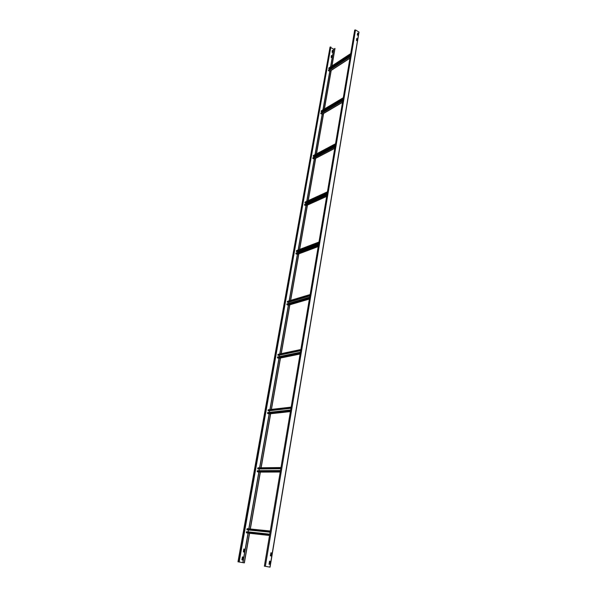 <?xml version="1.0" encoding="UTF-8"?>
<svg xmlns="http://www.w3.org/2000/svg" width="597" height="597" viewBox="0 0 597 597"><rect width="100%" height="100%" fill="white"/><g stroke="black" fill="none" stroke-linecap="round" stroke-linejoin="round"><path stroke-width="0.9" d="M271.045 556.001L270.366 555.762L270.956 552.77L271.642 553.016L271.045 556.001M270.016 567.143L264.367 566.157L354.693 30.081L355.513 29.954L359.013 32.104L270.06 567.15L264.367 566.157M269.598 564.359L270.172 561.352L269.546 561.128L270.254 561.367L269.769 564.277L269.038 564.262L269.56 561.128M270.993 555.986L271.56 553.001L270.934 552.777M356.902 40.686L357.207 38.842L356.7 38.469L357.29 38.79L356.976 40.648L356.431 40.409L356.767 38.402M358.051 33.387L357.596 33.119L358.178 33.447L357.857 35.327L358.125 33.335M357.797 35.327L357.275 34.939L357.67 33.066M331.499 55.476L331.954 55.73L331.417 55.506L331.163 57.424L331.611 57.67L331.865 55.775M242.815 562.635L237.987 561.784L244.352 562.889L242.815 562.635L248.039 533.128M330.678 66.774L333.783 49.238L330.925 47.67M332.917 50.655L332.589 52.484L332.081 52.23L332.335 50.327L332.917 50.655L332.417 50.297M331.954 55.73L331.611 57.67M244.569 549.225L244.083 551.971L243.375 551.949L243.8 549.083L244.569 549.225L243.882 548.994M243.098 557.038L242.576 560.016L241.897 559.785L242.389 557.023L243.098 557.038L242.501 560.001M242.479 556.934L243.024 557.023M237.987 561.784L330.059 47.081L330.835 46.976L239.166 561.986M332.604 52.454L332.842 50.708M243.927 552.053L244.494 549.218M242.949 562.658L248.173 533.143M248.927 528.852L258.971 472.108M259.732 467.794L269.269 413.893M270.038 409.557L279.105 358.312M279.874 353.954L288.5 305.186M289.276 300.798L297.493 254.367M298.276 249.949L306.104 205.689M306.888 201.249L314.358 159.033M315.149 154.563L322.276 114.266M323.074 109.781L329.88 71.282M331.88 65.983L334.984 48.417L333.783 49.238M244.225 562.867L249.442 533.285M250.203 528.979L260.24 472.1M261.001 467.779L270.531 413.751M271.299 409.415L280.359 358.051M281.127 353.685L289.746 304.821M290.523 300.425L298.746 253.815M299.515 249.471L307.351 205.032M308.119 200.682L315.604 158.265M316.365 153.922L323.514 113.4M324.283 109.057L331.119 70.327M332.007 65.909L334.984 48.417M244.352 562.889L249.576 533.3M250.33 528.994L260.367 472.1M261.128 467.779L270.657 413.743M271.426 409.4L280.486 358.028M281.254 353.663L289.873 304.783M290.649 300.388L298.858 253.852M299.634 249.427L307.462 205.077M308.246 200.629L315.701 158.332M316.492 153.854L323.611 113.482M324.41 108.982L331.208 70.424M329.902 71.185L328.566 70.759L328.656 69.968M350.536 54.745L329.096 68.819L329.014 67.931M330.156 68.924L329.671 68.439M322.298 114.154L320.932 113.773L321.044 112.952M343.096 98.893L321.477 111.736L321.425 110.833M322.537 111.997L322.119 111.355M314.38 158.906L312.977 158.563L313.127 157.72M335.342 144.929L313.544 156.436L313.515 155.518M314.597 156.862L314.276 156.048M306.119 205.584L304.686 205.249L304.843 204.375M327.246 192.988L305.276 203.025L305.254 202.07M306.321 203.629L306.127 202.637M297.493 254.285L296.037 253.949L296.202 253.038M318.783 243.195L296.649 251.621L296.627 250.636M297.679 252.419L297.664 251.233M288.478 305.142L287.008 304.798L287.053 303.843L309.686 297.179M309.94 295.702L287.642 302.358L287.276 301.948L287.493 301.336L310.127 294.582M288.664 303.366L288.836 302.007M279.03 358.29L277.568 357.954L277.642 356.946L300.41 352.252M300.672 350.678L278.232 355.387L277.851 354.976L278.105 354.327L300.866 349.536M279.239 356.618L279.508 355.125L300.672 350.693M269.143 413.885L267.695 413.557L267.799 412.505L290.687 409.975M290.97 408.288L268.381 410.863L267.993 410.46L268.284 409.766L291.164 407.124L268.284 409.766M269.381 412.333L269.665 410.721M258.762 472.1L257.352 471.794L257.494 470.69L280.478 470.54L257.494 470.69M280.784 468.735L258.068 468.966L257.673 468.555L258.001 467.817L280.986 467.541L258.001 467.817M259.053 470.682L259.359 468.951M247.83 533.106L269.538 535.472L247.83 533.106L246.509 532.845L246.695 531.696L269.762 534.158L246.695 531.696M270.083 532.226L246.845 529.464L247.248 528.681L270.292 531.009L247.225 528.681M248.225 531.86L248.553 530.002M265.344 566.322L355.513 29.954M358.931 31.977L269.934 567.128M333.671 49.23L330.551 66.864M329.76 71.356L322.94 109.855M322.149 114.333L315.022 154.63M314.231 159.093L306.761 201.308M305.97 205.749L298.142 250.001M318.216 246.583L297.358 254.412L289.142 300.843M309.373 299.067L288.344 305.231L279.739 353.984M278.971 358.342L269.904 409.572M269.135 413.908L259.598 467.794M258.837 472.108L248.792 528.838M238.904 561.941L330.835 46.976M330.171 68.871L350.387 55.625M350.446 55.297L330.059 68.655M328.932 68.722L350.573 54.514M350.655 54.021L328.768 68.409M328.835 68.058L350.723 53.655M349.984 58.028L329.589 71.319M328.566 70.759L350.223 56.603M350.305 56.111L328.41 70.439M328.469 70.088L350.364 55.752M322.581 111.751L342.969 99.654M343.021 99.333L322.47 111.535M321.305 111.654L343.133 98.677M343.215 98.192L321.141 111.326M321.208 110.96L343.282 97.811M342.544 102.184L321.977 114.311M320.932 113.773L342.768 100.856M342.85 100.371L320.768 113.445M320.835 113.079L342.909 99.998M314.671 156.407L335.23 145.571M335.283 145.258L314.567 156.19M313.373 156.354L335.372 144.728M335.454 144.258L313.201 156.026M313.268 155.645L335.521 143.862M334.783 148.235L314.052 159.078M312.977 158.563L334.992 147.004M335.074 146.534L312.813 158.235M312.88 157.854L335.133 146.138M306.44 202.943L327.156 193.495M327.208 193.189L306.321 202.719M305.097 202.943L327.275 192.809M327.35 192.346L304.925 202.614M304.992 202.211L327.425 191.935M326.686 196.294L305.791 205.734M304.686 205.249L326.872 195.182M326.955 194.719L304.515 204.913M304.589 204.517L327.022 194.309M297.843 251.486L318.723 243.554M318.776 243.255L297.731 251.262M296.463 251.546L318.813 243.039M318.888 242.583L296.291 251.21M296.366 250.792L318.962 242.158M318.223 246.501L297.172 254.404M296.037 253.949L318.395 245.524M318.47 245.076L295.866 253.613M295.933 253.195L318.537 244.643M288.873 302.172L309.903 295.903M287.455 302.291L309.962 295.567M310.03 295.134L287.276 301.948M287.351 301.515L310.112 294.687M309.38 299.007L288.172 305.231M287.008 304.798L309.522 298.172M309.597 297.739L286.829 304.455M286.903 304.022L309.671 297.284M278.038 355.327L300.694 350.566M300.761 350.148L277.851 354.976M277.933 354.528L300.843 349.678M300.119 353.976L278.769 358.342M277.568 357.954L300.231 353.29M300.306 352.872L277.389 357.603M277.463 357.148L300.381 352.402M268.18 410.811L290.985 408.199M291.052 407.803L267.993 410.46M268.075 409.982L291.135 407.311M290.411 411.572L268.934 413.908M267.695 413.557L290.5 411.057M290.567 410.661L267.508 413.206M267.59 412.728L290.649 410.169M257.867 468.914L280.791 468.675M280.859 468.302L257.673 468.555M257.762 468.063L280.941 467.787M258.702 472.108L280.232 472.011L258.628 472.1M257.352 471.794L280.284 471.675M280.351 471.302L257.158 471.436M257.247 470.936L280.441 470.787M247.046 529.83L270.09 532.203M270.15 531.852L246.845 529.464M246.942 528.942L270.24 531.308M246.509 532.845L269.56 535.36M269.62 535.009L246.315 532.487M246.404 531.964L269.71 534.464M359.013 32.104L270.06 567.15M350.73 53.581L328.895 67.954M349.954 58.207L329.813 71.327M350.379 55.678L328.537 69.983M343.297 97.729L321.283 110.848M342.514 102.341L322.201 114.311M342.924 99.908L320.91 112.96M335.536 143.765L313.358 155.511M334.76 148.362L314.268 159.078M335.156 146.041L312.962 157.72M327.44 191.824L305.097 202.07M326.671 196.398L305.992 205.741M327.037 194.197L304.686 204.368M318.977 242.031L296.485 250.636M318.559 244.516L296.06 253.031M310.134 294.537L287.493 301.336M309.694 297.134L287.053 303.843M300.873 349.499L278.105 354.327M300.112 354.014L278.911 358.349M300.41 352.223L277.642 356.946M290.411 411.594L269.046 413.915M290.687 409.96L267.799 412.505"/></g></svg>
